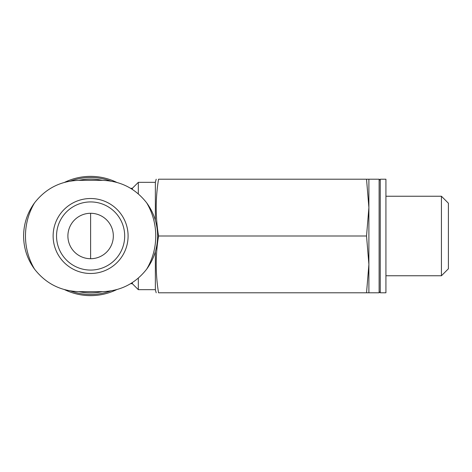 <?xml version="1.0" encoding="UTF-8"?>
<svg xmlns="http://www.w3.org/2000/svg" width="472" height="472" viewBox="0 0 472 472"><rect width="100%" height="100%" fill="white"/><g stroke="black" fill="none" stroke-linecap="round" stroke-linejoin="round"><path stroke-width="0.71" d="M34.521 202.889C27.352 212.789 23.712 223.822 23.6 236C23.694 248.183 27.335 259.216 34.521 269.111C45.896 283.648 60.805 291.159 79.255 291.655L101.97 291.655C120.419 291.159 135.334 283.642 146.709 269.111C153.878 259.211 157.518 248.178 157.63 236C157.53 223.816 153.89 212.783 146.709 202.889C135.334 188.352 120.419 180.841 101.97 180.345L79.255 180.345C60.805 180.841 45.896 188.357 34.521 202.889A65.136 65.136 0 0 0 34.521 269.111M122.891 255.051A37.483 37.483 0 0 0 100.489 199.845A37.483 37.483 0 0 0 53.129 236A37.483 37.483 0 0 0 122.891 255.051M155.359 251.67L155.359 289.666L138.32 289.666L138.32 278.108M155.359 220.282L155.359 182.334L138.32 182.334L138.32 193.892M132.355 189.431L132.355 188.293L130.532 188.293M138.32 289.666L132.355 283.707L132.355 282.569M368.892 207.603L366.537 236L368.892 264.397L368.892 179.207L366.537 179.207L368.892 207.603M368.892 292.793L368.892 264.397L366.537 292.793L379.116 292.793L379.116 179.207L368.892 179.207M385.931 292.793L385.931 179.207L380.249 179.207L380.249 292.793L385.931 292.793M441.432 196.246L441.432 275.754L448.4 268.786L448.4 203.214L441.432 196.246L385.931 196.246M366.537 292.793L158.545 292.793C155.453 292.793 155.453 292.793 158.545 292.793C155.447 273.86 155.447 254.933 158.545 236C155.447 217.067 155.447 198.14 158.545 179.207C155.453 179.207 155.453 179.207 158.545 179.207L366.537 179.207M366.537 236L158.545 236M64.57 289.643A59.631 59.631 0 0 0 116.661 289.643M116.661 182.357A59.631 59.631 0 0 0 64.564 182.357M70.582 290.958A58.493 58.493 0 0 0 110.649 290.958M110.649 181.042A58.493 58.493 0 0 0 70.576 181.042M78.824 291.655A56.888 56.888 0 0 0 102.4 291.655M102.4 180.345A56.888 56.888 0 0 0 78.824 180.345M90.612 242.814L90.612 258.715A22.715 22.715 0 0 0 110.289 224.642A22.715 22.715 0 0 0 70.942 224.642A22.715 22.715 0 0 0 90.612 258.715L90.612 213.285M90.612 270.072A34.072 34.072 0 0 0 120.124 218.961A34.072 34.072 0 0 0 61.106 218.961A34.072 34.072 0 0 0 90.612 270.072A34.072 34.072 0 0 0 120.124 218.961A34.072 34.072 0 0 0 61.106 218.961A34.072 34.072 0 0 0 90.612 270.072M146.709 269.111A65.136 65.136 0 0 0 146.709 202.889M132.355 188.293L138.32 182.334M132.355 283.707L130.526 283.707M380.249 180.345L379.116 179.207M380.249 291.655L379.116 292.793M441.432 275.754L385.931 275.754M155.359 289.666L156.191 292.793M155.359 182.334L156.191 179.207"/></g></svg>
